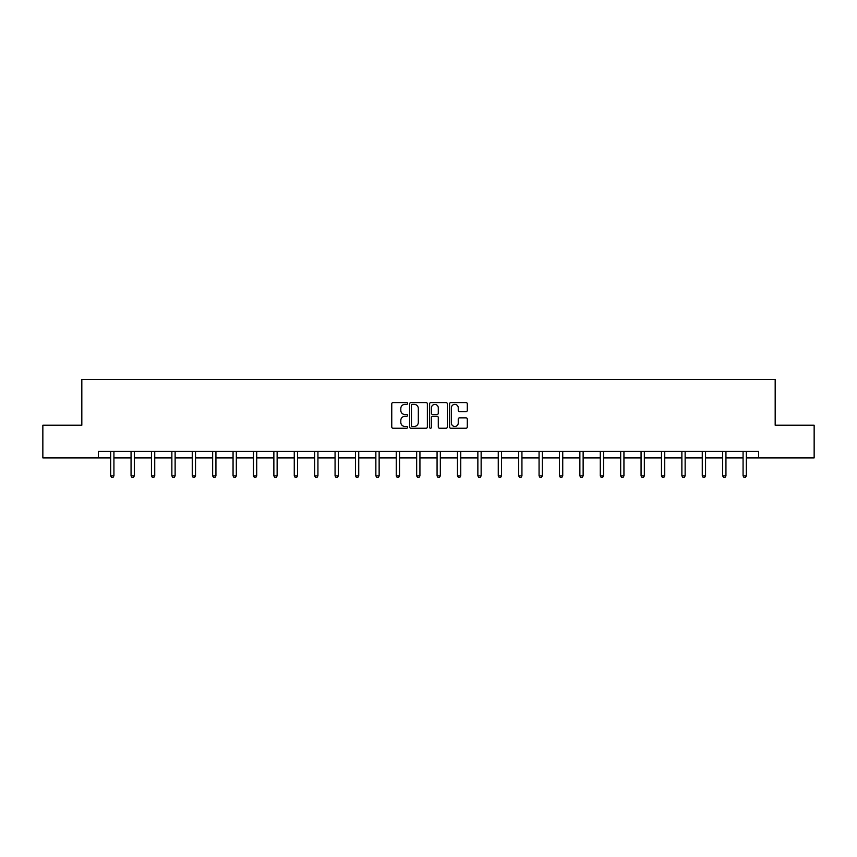 <?xml version="1.0" encoding="UTF-8"?>
<svg xmlns="http://www.w3.org/2000/svg" width="857" height="857" viewBox="0 0 857 857"><rect width="100%" height="100%" fill="white"/><g stroke="black" fill="none" stroke-linecap="round" stroke-linejoin="round"><path stroke-width="1.29" d="M407.578 403.476A0.9 0.9 0 0 0 406.679 402.576L393.042 402.576A1.286 1.286 0 0 0 391.756 403.861L391.756 426.957A1.286 1.286 0 0 0 393.042 428.243L406.679 428.243A0.9 0.9 0 0 0 407.578 427.343A0.9 0.9 0 0 0 406.679 426.454L404.911 426.454A4.103 4.103 0 0 1 400.808 422.34L400.808 420.412A4.103 4.103 0 0 1 404.911 416.309L406.679 416.309A0.9 0.9 0 0 0 407.578 415.409A0.9 0.9 0 0 0 406.679 414.509L404.911 414.509A4.103 4.103 0 0 1 400.808 410.407L400.808 408.478A4.103 4.103 0 0 1 404.911 404.375L406.679 404.375A0.9 0.9 0 0 0 407.578 403.476M466.015 411.628A1.286 1.286 0 0 0 467.301 410.342L467.301 403.861A1.286 1.286 0 0 0 466.015 402.576L450.868 402.576A1.286 1.286 0 0 0 449.582 403.861L449.582 426.957A1.286 1.286 0 0 0 450.868 428.243L466.015 428.243A1.286 1.286 0 0 0 467.301 426.957L467.301 419.137A1.286 1.286 0 0 0 466.015 417.852L459.534 417.852A1.286 1.286 0 0 0 458.249 419.137L458.249 423.015A3.439 3.439 0 0 1 454.81 426.454A3.439 3.439 0 0 1 451.382 423.015L451.382 407.803A3.439 3.439 0 0 1 454.81 404.375A3.439 3.439 0 0 1 458.249 407.803L458.249 410.342A1.286 1.286 0 0 0 459.534 411.628L466.015 411.628M98.426 457.906L42.85 457.906L42.85 425.222L81.822 425.222L81.822 379.447L775.178 379.447L775.178 425.222L814.15 425.222L814.15 457.906L758.574 457.906L758.574 451.371L98.426 451.371L98.426 457.906L110.66 457.906M427.375 403.861A1.286 1.286 0 0 0 426.09 402.576L410.942 402.576A1.286 1.286 0 0 0 409.667 403.861L409.667 426.957A1.286 1.286 0 0 0 410.942 428.243L426.09 428.243A1.286 1.286 0 0 0 427.375 426.957L427.375 403.861M430.91 402.576L446.058 402.576A1.286 1.286 0 0 1 447.333 403.861L447.333 426.957A1.286 1.286 0 0 1 446.058 428.243L439.566 428.243A1.286 1.286 0 0 1 438.291 426.957L438.291 417.595A1.286 1.286 0 0 0 437.006 416.309L432.699 416.309A1.286 1.286 0 0 0 431.425 417.595L431.425 427.343A0.9 0.9 0 0 1 430.525 428.243A0.9 0.9 0 0 1 429.625 427.343L429.625 403.861A1.286 1.286 0 0 1 430.91 402.576M113.927 457.906L131.057 457.906M134.324 457.906L151.453 457.906M154.731 457.906L171.861 457.906M175.128 457.906L192.257 457.906M195.525 457.906L212.654 457.906M215.932 457.906L233.061 457.906M236.328 457.906L253.458 457.906M256.725 457.906L273.865 457.906M277.132 457.906L294.262 457.906M297.529 457.906L314.658 457.906M317.936 457.906L335.066 457.906M338.333 457.906L355.462 457.906M358.729 457.906L375.859 457.906M379.137 457.906L396.266 457.906M399.533 457.906L416.663 457.906M419.93 457.906L437.07 457.906M440.337 457.906L457.467 457.906M460.734 457.906L477.863 457.906M481.141 457.906L498.271 457.906M501.538 457.906L518.667 457.906M521.934 457.906L539.064 457.906M542.342 457.906L559.471 457.906M562.738 457.906L579.868 457.906M583.135 457.906L600.275 457.906M603.542 457.906L620.672 457.906M623.939 457.906L641.068 457.906M644.346 457.906L661.475 457.906M664.743 457.906L681.872 457.906M685.139 457.906L702.269 457.906M705.547 457.906L722.676 457.906M725.943 457.906L743.073 457.906M746.34 457.906L758.574 457.906M412.356 404.375A0.9 0.9 0 0 0 411.456 405.265L411.456 425.554A0.9 0.9 0 0 0 412.356 426.454L414.22 426.454A4.103 4.103 0 0 0 418.323 422.34L418.323 408.478A4.103 4.103 0 0 0 414.22 404.375L412.356 404.375M438.291 407.868A3.439 3.439 0 0 0 434.853 404.44A3.439 3.439 0 0 0 431.425 407.868L431.425 413.224A1.286 1.286 0 0 0 432.699 414.509L437.006 414.509A1.286 1.286 0 0 0 438.291 413.224L438.291 407.868M114.099 451.371L114.024 451.564A1.307 1.307 0 0 0 113.927 452.057L113.927 475.849L110.66 475.849L110.66 452.057A1.307 1.307 0 0 0 110.564 451.564L110.489 451.371M113.927 475.849L112.942 477.553L111.635 477.553L110.66 475.849M134.495 451.371L134.42 451.564A1.307 1.307 0 0 0 134.324 452.057L134.324 475.849L131.057 475.849L131.057 452.057A1.307 1.307 0 0 0 130.96 451.564L130.885 451.371M134.324 475.849L133.349 477.553L132.042 477.553L131.057 475.849M154.903 451.371L154.817 451.564A1.307 1.307 0 0 0 154.731 452.057L154.731 475.849L151.453 475.849L151.453 452.057A1.307 1.307 0 0 0 151.368 451.564L151.282 451.371M154.731 475.849L153.746 477.553L152.439 477.553L151.453 475.849M175.299 451.371L175.224 451.564A1.307 1.307 0 0 0 175.128 452.057L175.128 475.849L171.861 475.849L171.861 452.057A1.307 1.307 0 0 0 171.764 451.564L171.689 451.371M175.128 475.849L174.142 477.553L172.835 477.553L171.861 475.849M195.696 451.371L195.621 451.564A1.307 1.307 0 0 0 195.525 452.057L195.525 475.849L192.257 475.849L192.257 452.057A1.307 1.307 0 0 0 192.161 451.564L192.086 451.371M195.525 475.849L194.55 477.553L193.243 477.553L192.257 475.849M216.103 451.371L216.018 451.564A1.307 1.307 0 0 0 215.932 452.057L215.932 475.849L212.654 475.849L212.654 452.057A1.307 1.307 0 0 0 212.568 451.564L212.482 451.371M215.932 475.849L214.946 477.553L213.639 477.553L212.654 475.849M236.5 451.371L236.425 451.564A1.307 1.307 0 0 0 236.328 452.057L236.328 475.849L233.061 475.849L233.061 452.057A1.307 1.307 0 0 0 232.965 451.564L232.89 451.371M236.328 475.849L235.343 477.553L234.036 477.553L233.061 475.849M256.896 451.371L256.821 451.564A1.307 1.307 0 0 0 256.725 452.057L256.725 475.849L253.458 475.849L253.458 452.057A1.307 1.307 0 0 0 253.361 451.564L253.286 451.371M256.725 475.849L255.75 477.553L254.443 477.553L253.458 475.849M277.304 451.371L277.229 451.564A1.307 1.307 0 0 0 277.132 452.057L277.132 475.849L273.865 475.849L273.865 452.057A1.307 1.307 0 0 0 273.769 451.564L273.694 451.371M277.132 475.849L276.147 477.553L274.84 477.553L273.865 475.849M297.7 451.371L297.625 451.564A1.307 1.307 0 0 0 297.529 452.057L297.529 475.849L294.262 475.849L294.262 452.057A1.307 1.307 0 0 0 294.165 451.564L294.09 451.371M297.529 475.849L296.554 477.553L295.247 477.553L294.262 475.849M318.108 451.371L318.022 451.564A1.307 1.307 0 0 0 317.936 452.057L317.936 475.849L314.658 475.849L314.658 452.057A1.307 1.307 0 0 0 314.573 451.564L314.487 451.371M317.936 475.849L316.951 477.553L315.644 477.553L314.658 475.849M338.504 451.371L338.429 451.564A1.307 1.307 0 0 0 338.333 452.057L338.333 475.849L335.066 475.849L335.066 452.057A1.307 1.307 0 0 0 334.969 451.564L334.894 451.371M338.333 475.849L337.347 477.553L336.04 477.553L335.066 475.849M358.901 451.371L358.826 451.564A1.307 1.307 0 0 0 358.729 452.057L358.729 475.849L355.462 475.849L355.462 452.057A1.307 1.307 0 0 0 355.366 451.564L355.291 451.371M358.729 475.849L357.755 477.553L356.448 477.553L355.462 475.849M379.308 451.371L379.223 451.564A1.307 1.307 0 0 0 379.137 452.057L379.137 475.849L375.859 475.849L375.859 452.057A1.307 1.307 0 0 0 375.773 451.564L375.687 451.371M379.137 475.849L378.151 477.553L376.844 477.553L375.859 475.849M399.705 451.371L399.63 451.564A1.307 1.307 0 0 0 399.533 452.057L399.533 475.849L396.266 475.849L396.266 452.057A1.307 1.307 0 0 0 396.17 451.564L396.095 451.371M399.533 475.849L398.548 477.553L397.241 477.553L396.266 475.849M420.101 451.371L420.026 451.564A1.307 1.307 0 0 0 419.93 452.057L419.93 475.849L416.663 475.849L416.663 452.057A1.307 1.307 0 0 0 416.566 451.564L416.491 451.371M419.93 475.849L418.955 477.553L417.648 477.553L416.663 475.849M440.509 451.371L440.434 451.564A1.307 1.307 0 0 0 440.337 452.057L440.337 475.849L437.07 475.849L437.07 452.057A1.307 1.307 0 0 0 436.974 451.564L436.899 451.371M440.337 475.849L439.352 477.553L438.045 477.553L437.07 475.849M460.905 451.371L460.83 451.564A1.307 1.307 0 0 0 460.734 452.057L460.734 475.849L457.467 475.849L457.467 452.057A1.307 1.307 0 0 0 457.37 451.564L457.295 451.371M460.734 475.849L459.759 477.553L458.452 477.553L457.467 475.849M481.313 451.371L481.227 451.564A1.307 1.307 0 0 0 481.141 452.057L481.141 475.849L477.863 475.849L477.863 452.057A1.307 1.307 0 0 0 477.778 451.564L477.692 451.371M481.141 475.849L480.156 477.553L478.849 477.553L477.863 475.849M501.709 451.371L501.634 451.564A1.307 1.307 0 0 0 501.538 452.057L501.538 475.849L498.271 475.849L498.271 452.057A1.307 1.307 0 0 0 498.174 451.564L498.099 451.371M501.538 475.849L500.552 477.553L499.245 477.553L498.271 475.849M522.106 451.371L522.031 451.564A1.307 1.307 0 0 0 521.934 452.057L521.934 475.849L518.667 475.849L518.667 452.057A1.307 1.307 0 0 0 518.571 451.564L518.496 451.371M521.934 475.849L520.96 477.553L519.653 477.553L518.667 475.849M542.513 451.371L542.427 451.564A1.307 1.307 0 0 0 542.342 452.057L542.342 475.849L539.064 475.849L539.064 452.057A1.307 1.307 0 0 0 538.978 451.564L538.892 451.371M542.342 475.849L541.356 477.553L540.049 477.553L539.064 475.849M562.91 451.371L562.835 451.564A1.307 1.307 0 0 0 562.738 452.057L562.738 475.849L559.471 475.849L559.471 452.057A1.307 1.307 0 0 0 559.375 451.564L559.3 451.371M562.738 475.849L561.753 477.553L560.446 477.553L559.471 475.849M583.306 451.371L583.231 451.564A1.307 1.307 0 0 0 583.135 452.057L583.135 475.849L579.868 475.849L579.868 452.057A1.307 1.307 0 0 0 579.771 451.564L579.696 451.371M583.135 475.849L582.16 477.553L580.853 477.553L579.868 475.849M603.714 451.371L603.639 451.564A1.307 1.307 0 0 0 603.542 452.057L603.542 475.849L600.275 475.849L600.275 452.057A1.307 1.307 0 0 0 600.179 451.564L600.104 451.371M603.542 475.849L602.557 477.553L601.25 477.553L600.275 475.849M624.11 451.371L624.035 451.564A1.307 1.307 0 0 0 623.939 452.057L623.939 475.849L620.672 475.849L620.672 452.057A1.307 1.307 0 0 0 620.575 451.564L620.5 451.371M623.939 475.849L622.964 477.553L621.657 477.553L620.672 475.849M644.518 451.371L644.432 451.564A1.307 1.307 0 0 0 644.346 452.057L644.346 475.849L641.068 475.849L641.068 452.057A1.307 1.307 0 0 0 640.982 451.564L640.897 451.371M644.346 475.849L643.361 477.553L642.054 477.553L641.068 475.849M664.914 451.371L664.839 451.564A1.307 1.307 0 0 0 664.743 452.057L664.743 475.849L661.475 475.849L661.475 452.057A1.307 1.307 0 0 0 661.379 451.564L661.304 451.371M664.743 475.849L663.757 477.553L662.45 477.553L661.475 475.849M685.311 451.371L685.236 451.564A1.307 1.307 0 0 0 685.139 452.057L685.139 475.849L681.872 475.849L681.872 452.057A1.307 1.307 0 0 0 681.776 451.564L681.701 451.371M685.139 475.849L684.165 477.553L682.858 477.553L681.872 475.849M705.718 451.371L705.632 451.564A1.307 1.307 0 0 0 705.547 452.057L705.547 475.849L702.269 475.849L702.269 452.057A1.307 1.307 0 0 0 702.183 451.564L702.097 451.371M705.547 475.849L704.561 477.553L703.254 477.553L702.269 475.849M726.115 451.371L726.04 451.564A1.307 1.307 0 0 0 725.943 452.057L725.943 475.849L722.676 475.849L722.676 452.057A1.307 1.307 0 0 0 722.58 451.564L722.505 451.371M725.943 475.849L724.958 477.553L723.651 477.553L722.676 475.849M746.511 451.371L746.436 451.564A1.307 1.307 0 0 0 746.34 452.057L746.34 475.849L743.073 475.849L743.073 452.057A1.307 1.307 0 0 0 742.976 451.564L742.901 451.371M746.34 475.849L745.365 477.553L744.058 477.553L743.073 475.849"/></g></svg>
